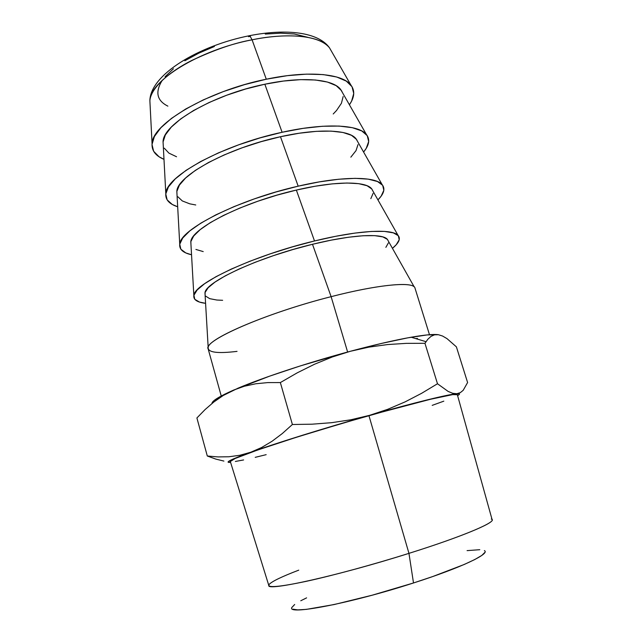 <?xml version="1.0" encoding="UTF-8"?>
<svg xmlns="http://www.w3.org/2000/svg" width="642" height="642" viewBox="0 0 642 642"><rect width="100%" height="100%" fill="white"/><g stroke="black" fill="none" stroke-linecap="round" stroke-linejoin="round"><path stroke-width="0.96" d="M491.291 519.057C499.083 520.959 464.84 535.845 408.954 553.356L368.941 415.631L408.954 553.356C460.563 537.177 494.645 522.933 492.125 519.707L457.345 394.702C458.316 392.222 421.922 400.584 368.941 415.631C296.403 436.095 225.27 460.009 230.317 461.518L235.132 458.5L257.659 450.002L296.243 437.33L344.313 422.733L392.254 409.147L430.533 399.252L452.706 394.613L457.345 394.71M484.887 552.377L481.821 555.41L474.855 559.503L464.102 564.527L432.772 576.524L413.504 582.968L408.954 553.356L413.504 582.968C460.996 567.801 490.745 553.605 484.373 550.603M250.412 36.305L248.51 36.674M248.823 35.832L249.794 35.647L252.081 39.82C276.212 34.572 316.803 32.285 329.498 47.821C321.152 36.145 289.767 32.108 252.081 39.82L266.286 79.215C308.256 70.291 342.539 73.597 350.965 85.177C355.098 90.731 354.585 97.263 349.417 104.79L351.631 101.067L353.742 93.475L352.025 86.718L346.335 81.133L336.689 77L323.295 74.6L306.611 74.127L287.319 75.668L266.286 79.215L244.538 84.632L223.175 91.645L203.265 99.903L185.771 108.971L171.462 118.401L160.901 127.718L154.393 136.529L152.01 144.474L153.639 151.271L158.991 156.72L163.991 159.36C155.573 155.837 151.6 150.621 152.066 143.72C151.793 124.058 207.366 91.004 266.286 79.215L252.081 39.82C199.221 49.891 149.642 80.924 149.875 100.69C150.822 87.842 169.608 71.559 191.701 60.492C214.877 49.651 235.004 42.757 252.081 39.82L249.794 35.647L248.823 35.832M282.103 132.268C324.716 122.726 358.934 124.508 366.486 134.619C370.169 139.41 369.206 145.22 363.597 152.05L366.269 148.286L368.677 141.529L367.24 135.655L361.791 130.944L352.338 127.678L339.096 126.065L322.493 126.265L303.201 128.352L282.103 132.268L260.219 137.845L238.655 144.827L218.497 152.844L200.713 161.487L186.108 170.315L175.234 178.917L168.429 186.902L165.772 193.972L167.153 199.887L172.289 204.477L177.673 206.772C169.263 204.068 165.299 199.702 165.805 193.683C165.572 176.478 222.437 144.948 282.103 132.268L264.841 84.222L282.103 132.268M366.478 134.619L340.677 89.503C333.11 79.086 302.294 76.213 264.841 84.222C212.454 94.751 162.859 124.131 163.06 141.778L165.805 193.683M298.177 186.172C341.44 176.004 375.562 176.141 382.191 184.703C385.417 188.708 383.996 193.772 377.937 199.895L381.123 196.187L383.828 190.289L382.672 185.313L377.48 181.517L368.235 179.134L355.146 178.34L338.623 179.246L319.347 181.887L298.177 186.172L276.148 191.934L254.384 198.868L233.969 206.644L215.897 214.837L200.978 223.055L189.799 230.903L182.689 238.054L179.744 244.225L180.867 249.224L185.787 252.924L191.541 254.754C183.13 252.892 179.19 249.401 179.736 244.289C179.551 229.659 237.749 199.806 298.177 186.172L280.474 136.722L298.177 186.172M382.191 184.703L356.037 138.776C349.264 129.684 318.496 128.183 280.474 136.722C227.42 148.045 176.686 176.077 176.839 191.517L179.736 244.289M314.508 240.967C358.437 230.133 392.423 228.52 398.08 235.437C400.841 238.631 398.963 242.933 392.439 248.342L396.194 244.787L399.212 239.771L398.345 235.734L393.41 232.877L384.389 231.401L371.445 231.441L355.018 233.078L335.75 236.288L314.508 240.967L292.343 246.905L270.37 253.807L249.698 261.318L231.329 269.054L216.089 276.638L204.589 283.716L197.158 289.991L193.924 295.232L194.783 299.292L199.477 302.069L205.584 303.329C197.182 302.318 193.266 299.726 193.852 295.545C193.74 283.62 253.325 255.58 314.508 240.967L296.355 190.072L314.508 240.967M398.08 235.437L371.59 188.7C365.635 181.004 334.947 180.972 296.355 190.072C242.644 202.222 190.714 228.777 190.81 241.906L193.852 295.545M429.482 334.707L414.965 288.033C413.97 281.332 379.181 284.237 331.12 296.668C375.706 285.144 409.516 281.653 414.178 286.838L387.335 239.289C382.239 233.07 351.672 234.595 312.493 244.281L331.12 296.668L347.619 352.017L331.12 296.668C265.331 313.264 202.551 340.99 208.152 348.903L221.241 395.994M214.436 400.255L225.037 394.044L237.869 388.354L244.313 386.243L255.781 383.764L267.794 382.592L280.353 382.568L297.262 372.817L314.58 364.215L332.251 356.992L350.339 351.286C308.946 362.369 263.557 377.368 238.013 388.185L223.255 395.472L213.834 402.004L205.087 409.572L196.901 417.958L205.087 409.572L213.834 402.004L223.255 395.472L233.423 390.159C219.091 396.531 211.94 400.977 211.964 403.497M434.53 334.827L438.382 334.715C433.872 334.025 424.795 334.859 411.153 337.227C394.782 340.132 374.511 344.818 350.339 351.286L368.893 347.137L387.648 344.553L406.33 343.358L424.956 343.301L427.853 339.233L431.031 336.36L434.53 334.827L438.382 334.715L442.571 336.031L447.009 338.631L456.39 346.84L467.601 382.528L456.39 346.84L447.009 338.631L442.571 336.031L438.382 334.715L427.058 334.931L407.726 337.853L381.492 343.422L350.339 351.286L332.251 356.992L314.58 364.215L297.262 372.817L280.353 382.568L292.391 424.498L312.156 424.185L331.697 422.677L350.821 419.78L369.471 415.358L387.64 409.339L405.094 401.884L421.666 393.281L437.491 383.755L424.956 343.301L406.33 343.358L387.648 344.553L368.893 347.137L350.339 351.286L300.464 365.876L269.56 376.172L233.423 390.159L244.313 386.243L255.781 383.764L267.794 382.592L280.353 382.568L292.391 424.498L282.303 433.543L292.391 424.498L312.156 424.185L331.697 422.677L350.821 419.78L369.471 415.358L302.984 435.091L250.797 452.225L261.559 447.538L272.048 441.271L282.303 433.543L272.048 441.271L261.559 447.538L250.797 452.225L239.867 455.266L250.797 452.225C276.221 443.141 325.205 427.877 369.471 415.358C414.002 402.719 448.413 394.324 456.807 393.723L460.282 392.671L456.807 393.723C460.137 393.458 460.402 394.076 457.594 395.592L459.391 394.357L459.118 393.739L456.807 393.723L437.338 397.462L369.471 415.358L387.64 409.339L405.094 401.884L421.666 393.281L437.491 383.755L448.148 391.427L452.738 393.305L456.807 393.723L452.738 393.305L448.148 391.427L437.491 383.755L424.956 343.301L427.853 339.233M417.452 338.422L415.759 338.607M237.042 351.375C217.357 353.75 207.735 352.45 208.177 347.466C208.136 338.366 269.167 312.309 331.12 296.668L312.493 244.281C258.116 257.306 204.95 282.239 204.975 292.961L208.177 347.466M205.103 295.055L205.103 292.447L208.168 287.728L214.942 282.119L225.286 275.827L238.88 269.102L255.187 262.265L273.484 255.628L292.904 249.537L312.493 244.281L331.288 240.124L348.389 237.251L363.035 235.75L374.647 235.646L382.841 236.898L387.415 239.378L388.362 241.111M388.378 242.925L385.858 247.363M222.638 300.304L216.835 300.031L209.693 298.658L205.673 296.123M190.955 244.506L190.867 241.569L193.675 236.031L200.16 229.651L210.223 222.678L223.536 215.399L239.578 208.152L257.651 201.291L276.887 195.168L296.355 190.072L315.086 186.252L332.195 183.877L346.921 183.018L358.669 183.66L367.047 185.715L371.854 189.029L372.874 190.971M373.074 193.411L370.835 198.643M203.209 251.592L195.906 249.449M177.007 194.606L176.847 191.452L179.399 185.121L185.61 177.995L195.393 170.355L208.433 162.538L224.227 154.907L242.074 147.829L261.133 141.665L280.474 136.722L299.148 133.239L316.265 131.353L331.063 131.112L342.94 132.469L351.503 135.31L356.527 139.434L357.57 141.465M357.995 144.619L356.021 150.621L350.837 157.17M195.754 204.975L189.783 203.835L182.312 200.938L177.89 196.781M163.036 142.075L165.331 134.964L171.286 127.116L180.795 118.842L193.563 110.504L209.107 102.495L226.738 95.209L245.621 89.013L264.841 84.222L283.459 81.052L300.576 79.64L315.447 80.001L327.452 82.056L336.183 85.651L341.432 90.562L342.451 92.6M343.141 96.533L341.424 103.282L336.504 110.528L333.214 113.979M176.55 156.752L168.918 153.125L164.304 148.19M162.298 80.25C154.939 91.999 156.8 100.633 167.875 106.139M265.258 34.074L280.747 33.175L294.293 33.986L307.991 37.372M165.01 76.791L173.46 68.75M184.832 60.773L198.675 53.222L214.404 46.481M196.901 417.958L207.302 456.005L218.087 456.919L228.953 456.759L239.867 455.266L228.953 456.759L218.087 456.919L207.302 456.005L196.901 417.958M223.906 461.076L215.832 459.102L207.302 456.005L215.832 459.102M463.187 390.32L467.601 382.528L463.187 390.32L460.282 392.671M292.054 607.204C285.217 615.766 349.689 603.673 413.504 582.968L372.28 595.174L334.249 604.523L306.443 609.37L297.792 609.892L292.977 609.186M291.998 607.34L294.686 604.483M300.761 600.768L306.603 597.862M467.079 550.627L479.799 549.696M230.317 461.518L268.797 585.44C266.253 591.603 338.43 575.713 408.954 553.356C373.171 564.607 333.375 575.417 306.411 581.299C279.182 587.037 266.759 588.088 269.15 584.437C271.823 581.435 281.686 576.677 298.739 570.152M230.59 462.401C223.873 462.89 230.606 459.503 250.797 452.225L230.976 460.025L228.56 461.438L228.207 462.24L230.59 462.401M266.173 454.664L255.203 457.345M243.615 459.945L235.357 461.462M443.823 401.154L432.194 405.367M152.066 143.72L149.875 100.69C150.308 74.552 198.876 45.614 249.786 35.639C286.428 28.441 318.368 32.1 329.498 47.821L350.965 85.177M425.991 341.68L411.153 337.227"/></g></svg>
